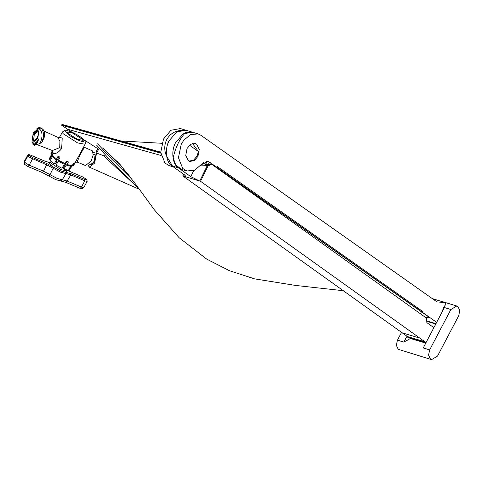 <?xml version="1.0" encoding="UTF-8"?>
<svg xmlns="http://www.w3.org/2000/svg" width="484" height="484" viewBox="0 0 484 484"><rect width="100%" height="100%" fill="white"/><g stroke="black" fill="none" stroke-linecap="round" stroke-linejoin="round"><path stroke-width="0.73" d="M425.884 317.704L429.06 317.195L209.397 162.243L206.462 161.353M436.659 322.356L209.578 162.207L208.217 161.535L201.253 164.621L194.532 170.265L186.897 170.979L182.698 168.414L178.457 157.724L181.191 144.413L183.732 140.269L190.527 134.6L198.095 133.911L200.896 135.296L436.949 301.895L445.582 302.663L432.309 298.652M172.727 166.46L166.393 155.739C164.149 150.397 164.197 145.146 166.538 139.985C169.176 134.982 173.205 131.908 178.632 130.747L185.856 130.214L180.381 128.556L170.949 130.263L163.477 139.059L160.742 152.369L164.977 163.06L169.176 165.625L173.32 166.877M203.413 163.126L203.849 162.237M198.095 133.911L192.62 132.259L185.396 132.791C179.752 138.66 175.674 146.991 173.157 157.784L175.674 164.838L181.415 169.327L186.897 170.979M432.345 298.676L445.461 302.639L445.927 304.273L443.435 307.509L442.436 311.357M187.018 148.552L185.741 155.576L188.421 160.761L189.776 161.432L194.35 160.609L197.974 156.344L199.251 149.32L196.571 144.129L195.209 143.458L190.642 144.286L187.018 148.552M208.247 164.584L209.397 162.243L209.796 162.364M205.053 161.668L206.795 164.808M183.648 174.222L182.813 175.934L185.832 176.351L184.343 174.712L172.014 165.952C166.042 162.739 164.451 148.891 169.116 140.765L176.696 131.896L186.019 130.263L192.541 132.235M201.925 163.822L202.433 164.197L201.114 164.802M200.225 165.879L207.261 165.655L199.723 181.04L190.781 176.66L178.457 167.894C172.486 164.687 170.894 150.839 175.559 142.707L183.14 133.844L192.457 132.211M184.337 174.712L183.618 176.176L200.527 181.282L208.066 165.897L207.261 165.655M208.066 165.897L211.647 164.239L205.246 165.05L206.033 163.435M205.67 162.775L202.481 163.265M211.647 164.239L426.356 318.042L426.864 322.628L433.864 327.686M426.047 342.569L407.752 337.287M426.023 342.551L200.527 181.282M441.523 348.456L441.075 349.139M425.751 343.126L410.045 338.376L408.992 337.663M182.813 175.934L408.302 337.197M407.238 336.477L424.958 341.831M419.271 337.977L401.557 332.623M192.511 143.445L198.379 151.492L197.103 156.048L193.521 160.258L189.008 161.075M189.492 145.176L198.379 151.492M450.87 309.512L456.793 305.991L457.955 306.602L459.8 310.565L458.711 315.731L437.5 356.115L431.577 359.63L430.421 359.019L428.576 355.056L429.659 349.896L450.87 309.512L444.427 307.564L423.222 347.948L429.659 349.896M401.448 332.544L397.449 340.161L396.36 345.322L398.211 349.285L431.577 359.63M410.117 338.679L403.892 342.103L406.953 336.283M160.73 152.157L61.976 124.37L61.777 124.787L160.761 152.642L61.777 124.787L61.571 125.199L160.803 153.125M420.136 313.553L422.532 312.47L422.937 311.635L217.056 166.399L216.644 167.234L215.943 167.295M216.245 167.107L422.133 312.349M422.532 312.47L216.644 167.234M117.346 161.462L114.853 159.817M97.78 148.667L83.883 139.743M72.049 132.241L61.571 125.199M161.166 155.515L67.058 129.101M89.758 164.536L90.266 164.911L89.758 164.536M93.557 154.299L95.154 154.584L94.18 161.71L90.266 164.911L94.18 161.71L95.154 154.584L93.557 154.299M89.994 164.1C91.887 166.889 97.084 157.3 94.918 155.019L93.218 154.154M83.647 146.979L84.283 147.469L79.818 155.346L77.119 162.043L85.511 165.558L91.131 161.039L93.128 155.146L92.517 150.917L83.466 146.888M85.117 144.268L77.621 142.919L63.023 133.614L62.424 131.963L65.11 130.39C65.05 129.978 67.191 130.517 71.529 132.017C77.174 134.485 81.421 137.208 84.27 140.178C85.517 141.655 85.801 143.016 85.117 144.268L73.622 165.468L72.999 165.843L74.094 163.822L73.483 163.441M67.088 161.033L64.753 165.843L63.664 167.004L63.465 168.456L63.997 169.116L66.187 165.074L67.082 164.506L68.177 162.485L67.766 161.087L66.223 161.668L65.128 163.689L64.233 164.257L58.249 161.112L59.447 158.105L58.443 156.338L57.572 156.907L56.374 159.92L52.351 156.689L51.921 155.267L53.016 153.246C55.466 154.221 58.34 152.69 61.643 148.624L62.206 138.17L59.629 137.117M68.129 161.36L67.766 161.087M67.082 164.506L72.11 165.885L70.622 166.29L66.187 165.074M74.094 163.822L74.318 162.878L73.205 163.864L72.11 165.885M52.568 150.578L50.929 153.156L51.655 155.812L50.917 153.785M52.478 150.609L52.32 152.363L51.219 154.396M53.016 153.246L52.786 151.589L52.32 152.363M51.921 155.267L56.477 158.927M58.352 160.125L65.128 163.689M70.622 166.29L68.432 170.332L63.997 169.116M68.674 169.878L69.315 170.289L71.505 166.254L72.999 165.843M77.464 139.344L82.534 140.245L82.123 139.132L72.267 132.852L67.203 131.932L67.603 133.058L77.464 139.344M59.169 156.598L56.356 161.341L57.669 162.194M51.655 155.812L49.465 159.853L50.935 160.47M56.374 159.92L54.184 163.955L50.161 160.724L52.351 156.689M54.184 163.955L54.855 163.925L55.848 162.896L56.356 161.341M64.233 164.257L62.043 168.293L56.059 165.153L58.249 161.112M62.424 131.963L59.496 137.359L57.892 137.365L59.931 141.34L59.78 147.626L52.417 150.524L37.093 144.649L41.781 142.592L44.516 136.603C44.788 133.136 44.171 130.601 42.652 129.016L39.016 127.54L36.361 129.101M35.671 144.057L37.093 144.649M32.809 142.859L32.942 144.341L33.941 144.716L33.148 142.925C34.769 143.827 36.639 142.508 38.75 138.968L38.744 139.18M32.942 144.341L34.461 145.242L37.008 143.095L38.877 138.739L37.558 142.078L33.941 144.716M33.396 140.366L33.112 141.286M37.389 130.613L34.255 133.312M41.781 142.592C44.056 136.748 43.965 132.065 41.515 128.538L40.414 127.812M39.863 143.645L41.34 140.051C42.616 135.163 42.108 131.588 39.809 129.331L39.016 127.54M39.809 129.331L38.448 128.683L39.059 129.155L37.776 138.557L32.555 142.756L31.944 142.278L33.227 132.876L38.448 128.683M37.558 142.078L37.062 142.992M51.413 154.729L49.223 158.764L49.465 159.853M69.315 170.289L72.043 165.915M50.554 162.43L49.289 162.509L44.673 161.045M29.246 155.437L32.724 157.651L46.797 163.544L60.796 170.979L70.924 173.647L70.755 174.918L67.082 181.046L57.07 178.378L49.985 174.639L53.198 168.293L46.627 164.82L29.772 157.463L27.903 155.963L29.143 155.31C28.75 154.686 29.3 154.662 30.782 155.231L44.861 161.124M24.2 161.662L24.442 164.239L24.551 161.42L24.515 162.213L29.161 165.171L43.524 171.185L46.627 164.82L46.797 163.544M49.513 176.345L49.985 174.639L43.524 171.185L42.223 172.498L55.793 179.661L65.782 182.359L80.144 188.367C81.56 188.917 82.08 188.893 81.711 188.3M24.442 164.239L27.866 166.484L42.223 172.498M66.066 170.731L66.75 173.696L65.945 173.623L62.285 179.788L60.415 180.907M66.75 173.696L70.755 174.918L84.827 180.81L81.439 187.06L83.75 187.562L81.79 188.73M70.924 173.647L85.002 179.54C86.491 180.115 87.035 180.09 86.648 179.467L83.067 177.12L66.411 170.041M83.502 187.623L83.635 186.957M65.782 182.359L67.082 181.046L81.439 187.06L80.144 188.367M58.842 159.218L57.995 158.655M66.09 162.914L65.642 162.739M99.184 148.243L96.6 153.005L103.491 155.727L105.088 154.941M98.482 147.366L95.899 152.127L95.596 151.97L95.917 152.097M96.6 153.005L94.622 163.114L89.256 167.125L87.979 164.953M93.158 152.593L95.596 151.97M103.491 155.727L136.452 186.401M96.455 144.976L110.382 160.379L139.017 188.923M97.605 143.796L112.391 159.756L132.108 179.431M123.638 168.583L106.867 151.843M106.861 151.837L102.82 147.802M129.107 175.456L123.184 169.327L127.625 173.538M426.664 320.85L435.975 323.663M429.465 317.322L429.06 317.195M209.578 162.207L206.716 161.341M190.781 176.66L193.757 170.592M178.457 167.894L172.014 165.952M397.449 340.161L403.892 342.103M84.283 147.469L83.629 147.015M71.717 132.162C82.812 136.663 89.522 144.946 78.118 140.07L78.015 140.027C66.919 135.526 60.204 127.244 71.608 132.12L71.717 132.162M68.177 162.485L67.058 161.087M53.161 152.732L52.314 152.375M58.994 156.846L57.572 156.907M59.78 147.626L61.643 148.624M33.874 133.681C30.492 139.634 33.934 143.929 37.129 137.752C40.511 131.799 37.068 127.51 33.874 133.681M38.079 131.436L34.388 134.02L33.547 140.172L34.261 140.56M57.281 162.908L56.223 162.213M51.074 161.602L50.747 162.201L51.171 163.35L61.051 169.636L65.921 170.743M30.595 155.158L44.776 161.063L49.289 162.509C48.733 163.126 49.755 164.403 52.357 166.339L51.619 167.361M48.951 162.376L50.052 162.43M32.724 157.651L32.549 158.927L29.161 165.171L27.866 166.484M24.545 164.366L24.515 162.213L27.903 155.963L27.933 155.17M54.02 167.385L53.198 168.293L60.554 172.189L65.945 173.623L65.757 172.304M24.224 161.553L27.612 155.31C28.048 154.481 29.076 154.432 30.704 155.17L30.782 155.231M29.143 155.31L27.8 155.836L24.412 162.079M87.023 180.713L86.89 181.373L84.827 180.81L85.002 179.54M86.648 179.467L87.217 181.24L83.829 187.483M86.914 179.643L86.539 179.334M64.033 166.321L63.277 166.018M63.465 165.667L64.529 166.091M57.475 162.539L56.217 161.716L57.475 162.551M64.535 166.085L63.471 165.661M63.658 165.316L64.783 165.77M136.694 186.649L137.256 186.473M112.391 159.756L110.382 160.379M435.775 324.038L426.713 321.297M432.164 298.549L456.793 305.991M120.897 140.953L161.831 143.282M343.38 290.721L295.639 285.445L254.554 278.857L229.458 270.713L206.716 259.122L179.153 237.735L154.463 209.929L134.982 183.339L119.832 164.167L106.764 151.764M77.119 162.043L75.25 162.455M71.565 166.236L73.096 165.818M43.923 131.013L57.892 137.365M33.535 143.161L32.555 142.756M37.837 131.279L38.339 132.053C38.647 133.554 38.236 135.435 37.111 137.692L34.884 140.312L33.977 140.499M90.417 164.433L89.141 163.894M50.584 162.406L49.652 162.376M66.423 170.023L82.982 177.053L86.969 179.709M66.465 169.944L66.139 170.549M89.256 167.125L139.277 189.28"/></g></svg>
